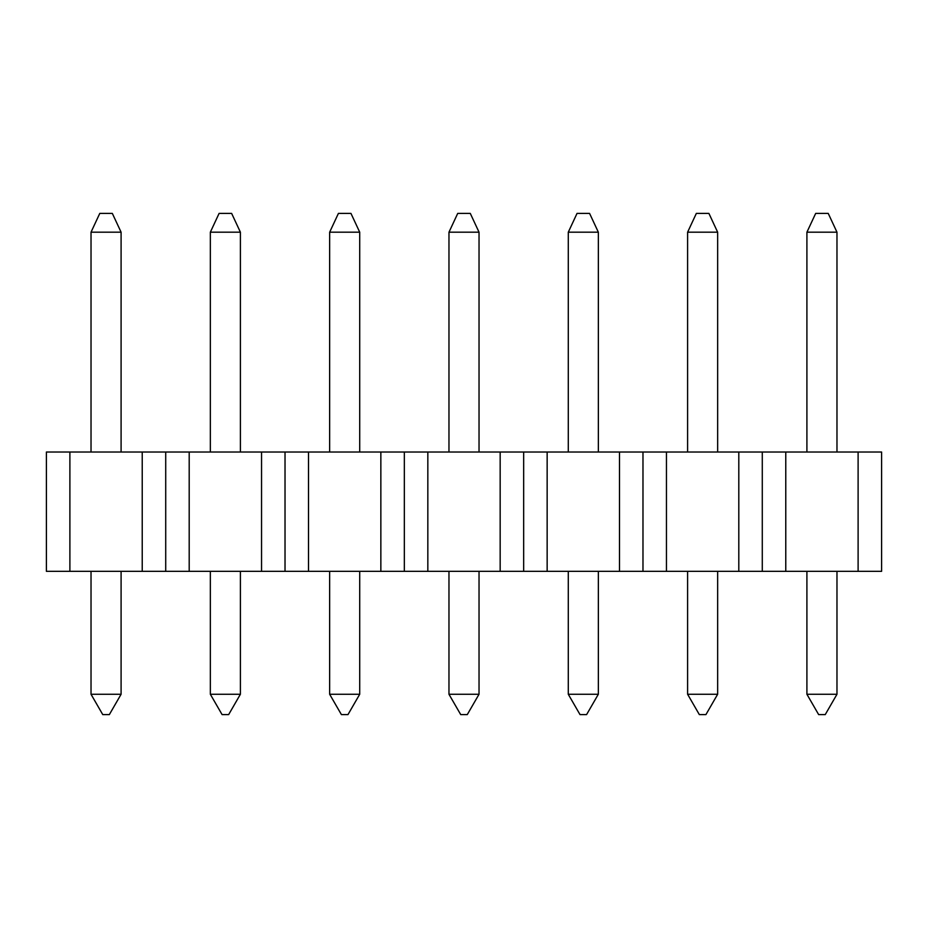 <?xml version="1.0" encoding="UTF-8"?>
<svg xmlns="http://www.w3.org/2000/svg" width="928" height="928" viewBox="0 0 928 928"><rect width="100%" height="100%" fill="white"/><g stroke="black" fill="none" stroke-linecap="round" stroke-linejoin="round"><path stroke-width="1.39" d="M46.4 571.335L165.718 571.335L69.89 571.335L69.89 452.017L142.228 452.017L142.228 571.335L142.228 452.017L165.718 452.017L165.718 571.335L285.024 571.335L189.196 571.335L189.196 452.017L261.545 452.017L261.545 571.335L261.545 452.017L285.024 452.017L285.024 571.335L404.341 571.335L308.514 571.335L308.514 452.017L380.851 452.017L380.851 571.335L380.851 452.017L404.341 452.017L404.341 571.335L523.659 571.335L427.831 571.335L427.831 452.017L500.169 452.017L500.169 571.335L500.169 452.017L523.659 452.017L523.659 571.335L642.976 571.335L547.149 571.335L547.149 452.017L619.486 452.017L619.486 571.335L619.486 452.017L642.976 452.017L642.976 571.335L762.282 571.335L666.455 571.335L666.455 452.017L738.804 452.017L738.804 571.335L738.804 452.017L762.282 452.017L762.282 571.335L881.6 571.335L785.772 571.335L785.772 452.017L858.11 452.017L858.11 571.335L858.11 452.017L881.6 452.017L881.6 547.845L881.6 452.017L785.772 452.017L785.772 571.335L762.282 571.335L762.282 452.017L785.772 452.017L666.455 452.017L666.455 571.335L642.976 571.335L642.976 452.017L666.455 452.017L547.149 452.017L547.149 571.335L523.659 571.335L523.659 452.017L547.149 452.017L427.831 452.017L427.831 571.335L404.341 571.335L404.341 452.017L427.831 452.017L308.514 452.017L308.514 571.335L285.024 571.335L285.024 452.017L308.514 452.017L189.196 452.017L189.196 571.335L165.718 571.335L165.718 452.017L189.196 452.017L69.89 452.017L69.89 571.335L46.4 571.335L46.4 452.017L46.4 571.335M46.4 452.017L69.89 452.017L46.4 452.017M121.092 452.017L121.092 232.186L121.092 452.017M91.025 232.186L91.025 452.017L91.025 232.186L121.092 232.186L112.323 213.394L121.092 232.186L91.025 232.186L99.783 213.394L112.323 213.394L99.783 213.394L91.025 232.186M121.092 571.335L121.092 694.272L121.092 571.335M91.025 571.335L91.025 694.272L121.092 694.272L91.025 694.272L91.025 571.335M102.764 714.606L109.342 714.606L121.092 694.272L109.342 714.606L102.764 714.606L91.025 694.272L102.764 714.606M240.398 452.017L240.398 232.186L240.398 452.017M210.343 232.186L210.343 452.017L210.343 232.186L240.398 232.186L231.64 213.394L240.398 232.186L210.343 232.186L219.101 213.394L231.64 213.394L219.101 213.394L210.343 232.186M240.398 571.335L240.398 694.272L240.398 571.335M210.343 571.335L210.343 694.272L240.398 694.272L210.343 694.272L210.343 571.335M222.082 714.606L228.659 714.606L240.398 694.272L228.659 714.606L222.082 714.606L210.343 694.272L222.082 714.606M359.716 452.017L359.716 232.186L359.716 452.017M329.649 232.186L329.649 452.017L329.649 232.186L359.716 232.186L350.958 213.394L359.716 232.186L329.649 232.186L338.418 213.394L350.958 213.394L338.418 213.394L329.649 232.186M359.716 571.335L359.716 694.272L359.716 571.335M329.649 571.335L329.649 694.272L359.716 694.272L329.649 694.272L329.649 571.335M341.4 714.606L347.977 714.606L359.716 694.272L347.977 714.606L341.4 714.606L329.649 694.272L341.4 714.606M479.034 452.017L479.034 232.186L479.034 452.017M448.966 232.186L448.966 452.017L448.966 232.186L479.034 232.186L470.276 213.394L479.034 232.186L448.966 232.186L457.724 213.394L470.276 213.394L457.724 213.394L448.966 232.186M479.034 571.335L479.034 694.272L479.034 571.335M448.966 571.335L448.966 694.272L479.034 694.272L448.966 694.272L448.966 571.335M460.717 714.606L467.283 714.606L479.034 694.272L467.283 714.606L460.717 714.606L448.966 694.272L460.717 714.606M598.351 452.017L598.351 232.186L598.351 452.017M568.284 232.186L568.284 452.017L568.284 232.186L598.351 232.186L589.582 213.394L598.351 232.186L568.284 232.186L577.042 213.394L589.582 213.394L577.042 213.394L568.284 232.186M598.351 571.335L598.351 694.272L598.351 571.335M568.284 571.335L568.284 694.272L598.351 694.272L568.284 694.272L568.284 571.335M580.023 714.606L586.6 714.606L598.351 694.272L586.6 714.606L580.023 714.606L568.284 694.272L580.023 714.606M717.657 452.017L717.657 232.186L717.657 452.017M687.602 232.186L687.602 452.017L687.602 232.186L717.657 232.186L708.899 213.394L717.657 232.186L687.602 232.186L696.36 213.394L708.899 213.394L696.36 213.394L687.602 232.186M717.657 571.335L717.657 694.272L717.657 571.335M687.602 571.335L687.602 694.272L717.657 694.272L687.602 694.272L687.602 571.335M699.341 714.606L705.918 714.606L717.657 694.272L705.918 714.606L699.341 714.606L687.602 694.272L699.341 714.606M881.6 547.845L881.6 571.335L881.6 547.845M836.975 452.017L836.975 232.186L836.975 452.017M806.908 232.186L806.908 452.017L806.908 232.186L836.975 232.186L828.217 213.394L836.975 232.186L806.908 232.186L815.677 213.394L828.217 213.394L815.677 213.394L806.908 232.186M836.975 571.335L836.975 694.272L836.975 571.335M806.908 571.335L806.908 694.272L836.975 694.272L806.908 694.272L806.908 571.335M818.658 714.606L825.236 714.606L836.975 694.272L825.236 714.606L818.658 714.606L806.908 694.272L818.658 714.606"/></g></svg>
